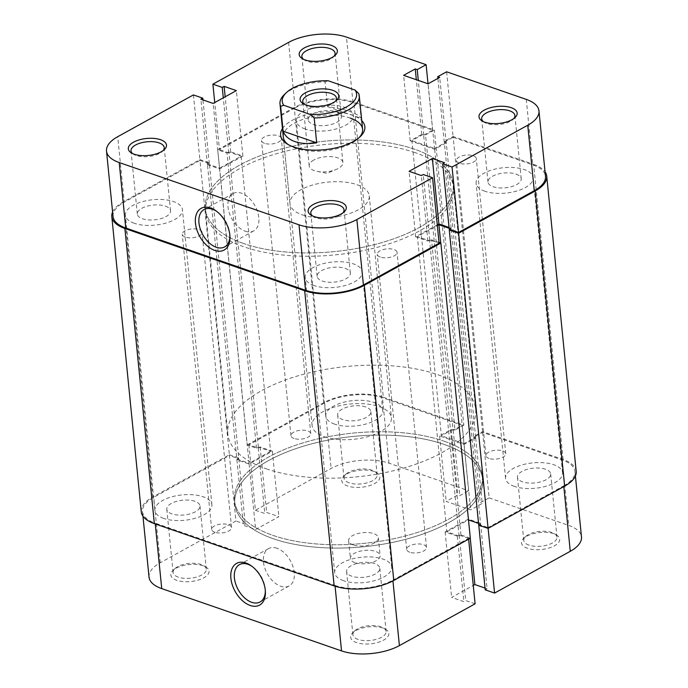 <?xml version="1.0" encoding="UTF-8"?>
<svg xmlns="http://www.w3.org/2000/svg" width="688" height="688" viewBox="0 0 688 688"><rect width="100%" height="100%" fill="white"/><g stroke="black" fill="none" stroke-linecap="round" stroke-linejoin="round"><path stroke-width="0.52" stroke-dasharray="3.44 2.58" d="M134.28 223.282A28.638 12.745 174.3 0 1 125.431 215.284A28.638 12.745 174.3 0 1 142.098 201.739A28.638 12.745 174.3 0 1 173.582 201.593A28.638 12.745 174.3 0 1 182.432 209.599A28.638 12.745 174.3 0 1 165.765 223.136A28.638 12.745 174.3 0 1 134.28 223.282M163.744 518.434A28.638 12.745 174.3 0 1 154.895 510.427A28.638 12.745 174.3 0 1 171.561 496.891A28.638 12.745 174.3 0 1 203.037 496.736A28.638 12.745 174.3 0 1 211.887 504.743A28.638 12.745 174.3 0 1 195.22 518.279A28.638 12.745 174.3 0 1 163.744 518.434M305.154 128.983A28.638 12.745 174.3 0 1 296.304 120.976A28.638 12.745 174.3 0 1 312.971 107.44A28.638 12.745 174.3 0 1 344.447 107.285A28.638 12.745 174.3 0 1 353.297 115.292A28.638 12.745 174.3 0 1 336.63 128.828A28.638 12.745 174.3 0 1 305.154 128.983M334.609 424.126A28.638 12.745 174.3 0 1 325.759 416.12A28.638 12.745 174.3 0 1 342.426 402.583A28.638 12.745 174.3 0 1 373.911 402.437A28.638 12.745 174.3 0 1 382.76 410.435A28.638 12.745 174.3 0 1 366.093 423.98A28.638 12.745 174.3 0 1 334.609 424.126M484.963 191.264A28.638 12.745 174.3 0 1 476.113 183.257A28.638 12.745 174.3 0 1 492.78 169.721A28.638 12.745 174.3 0 1 524.256 169.566A28.638 12.745 174.3 0 1 533.105 177.573A28.638 12.745 174.3 0 1 516.439 191.109A28.638 12.745 174.3 0 1 484.963 191.264M514.418 486.407A28.638 12.745 174.3 0 1 505.568 478.401A28.638 12.745 174.3 0 1 522.235 464.864A28.638 12.745 174.3 0 1 553.72 464.718A28.638 12.745 174.3 0 1 562.569 472.716A28.638 12.745 174.3 0 1 545.902 486.261A28.638 12.745 174.3 0 1 514.418 486.407M314.089 285.563A28.638 12.745 174.3 0 1 305.24 277.565A28.638 12.745 174.3 0 1 321.907 264.02A28.638 12.745 174.3 0 1 353.391 263.874A28.638 12.745 174.3 0 1 362.241 271.88A28.638 12.745 174.3 0 1 345.574 285.417A28.638 12.745 174.3 0 1 314.089 285.563M343.553 580.715A28.638 12.745 174.3 0 1 334.703 572.708A28.638 12.745 174.3 0 1 351.37 559.172A28.638 12.745 174.3 0 1 382.846 559.017A28.638 12.745 174.3 0 1 391.696 567.024A28.638 12.745 174.3 0 1 375.029 580.56A28.638 12.745 174.3 0 1 343.553 580.715M243.836 243.578A124.519 55.41 174.3 0 1 205.368 208.791A124.519 55.41 174.3 0 1 277.832 149.915A124.519 55.41 174.3 0 1 414.709 149.27A124.519 55.41 174.3 0 1 453.168 184.057A124.519 55.41 174.3 0 1 380.705 242.941A124.519 55.41 174.3 0 1 243.836 243.578A124.519 55.41 -5.7 0 0 380.705 242.941A124.519 55.41 -5.7 0 0 453.168 184.057A124.519 55.41 -5.7 0 0 414.709 149.27A124.519 55.41 -5.7 0 0 277.832 149.915A124.519 55.41 -5.7 0 0 205.368 208.791A124.519 55.41 -5.7 0 0 243.836 243.578M273.291 538.73A124.519 55.41 174.3 0 1 234.832 503.943A124.519 55.41 174.3 0 1 307.295 445.059A124.519 55.41 174.3 0 1 444.164 444.422A124.519 55.41 174.3 0 1 482.632 479.209A124.519 55.41 174.3 0 1 410.168 538.085A124.519 55.41 174.3 0 1 273.291 538.73A124.519 55.41 174.3 0 1 234.832 503.943A124.519 55.41 174.3 0 1 307.295 445.059A124.519 55.41 174.3 0 1 444.164 444.422A124.519 55.41 174.3 0 1 482.632 479.209A124.519 55.41 174.3 0 1 410.168 538.085A124.519 55.41 174.3 0 1 273.291 538.73M380.309 257.08A9.959 4.429 174.3 0 1 377.23 254.302A9.959 4.429 174.3 0 1 383.027 249.589A9.959 4.429 174.3 0 1 393.975 249.538A9.959 4.429 174.3 0 1 397.053 252.324A9.959 4.429 174.3 0 1 391.257 257.028A9.959 4.429 174.3 0 1 380.309 257.08M409.764 552.223A9.959 4.429 174.3 0 1 406.685 549.445A9.959 4.429 174.3 0 1 412.482 544.733A9.959 4.429 174.3 0 1 423.438 544.681A9.959 4.429 174.3 0 1 426.508 547.467A9.959 4.429 174.3 0 1 420.712 552.18A9.959 4.429 174.3 0 1 409.764 552.223M459.55 163.288A9.959 4.429 174.3 0 1 456.471 160.502A9.959 4.429 174.3 0 1 462.276 155.798A9.959 4.429 174.3 0 1 473.224 155.746A9.959 4.429 174.3 0 1 476.302 158.524A9.959 4.429 174.3 0 1 470.506 163.237A9.959 4.429 174.3 0 1 459.55 163.288M489.013 458.432A9.959 4.429 174.3 0 1 485.934 455.645A9.959 4.429 174.3 0 1 491.731 450.941A9.959 4.429 174.3 0 1 502.679 450.889A9.959 4.429 174.3 0 1 505.757 453.667A9.959 4.429 174.3 0 1 499.961 458.38A9.959 4.429 174.3 0 1 489.013 458.432M264.562 143.319A9.959 4.429 174.3 0 1 261.492 140.533A9.959 4.429 174.3 0 1 267.288 135.82A9.959 4.429 174.3 0 1 278.236 135.777A9.959 4.429 174.3 0 1 281.315 138.555A9.959 4.429 174.3 0 1 275.518 143.267A9.959 4.429 174.3 0 1 264.562 143.319M294.025 438.462A9.959 4.429 174.3 0 1 290.947 435.676A9.959 4.429 174.3 0 1 296.743 430.972A9.959 4.429 174.3 0 1 307.691 430.92A9.959 4.429 174.3 0 1 310.77 433.698A9.959 4.429 174.3 0 1 304.973 438.411A9.959 4.429 174.3 0 1 294.025 438.462M185.321 237.111A9.959 4.429 174.3 0 1 182.243 234.333A9.959 4.429 174.3 0 1 188.039 229.62A9.959 4.429 174.3 0 1 198.987 229.568A9.959 4.429 174.3 0 1 202.066 232.355A9.959 4.429 174.3 0 1 196.269 237.059A9.959 4.429 174.3 0 1 185.321 237.111M214.776 532.254A9.959 4.429 174.3 0 1 211.698 529.476A9.959 4.429 174.3 0 1 217.494 524.763A9.959 4.429 174.3 0 1 228.45 524.712A9.959 4.429 174.3 0 1 231.529 527.498A9.959 4.429 174.3 0 1 225.724 532.202A9.959 4.429 174.3 0 1 214.776 532.254M112.591 212.007A42.338 18.843 174.3 0 1 123.367 201.851L199.916 159.607L209.264 162.841L207.38 163.882L219.61 168.113L249.073 463.256L236.844 459.025L207.38 163.882M141.264 511.786A42.338 18.843 174.3 0 1 152.822 496.994L229.371 454.751L199.916 159.607M229.371 454.751L238.719 457.984L209.264 162.841M238.719 457.984L236.844 459.025M256.495 448.18L227.031 153.037L217.683 149.795L247.147 444.938L256.495 448.18L258.37 447.14L270.599 451.38L241.144 156.228L219.61 168.113M270.599 451.38L249.073 463.256M258.37 447.14L228.915 151.996L241.144 156.228M227.031 153.037L228.915 151.996M217.683 149.795L294.232 107.543A42.338 18.843 174.3 0 1 353.847 102.099L434.403 130.006L425.519 134.908L423.541 134.22L411.923 140.636L441.378 435.779L452.996 429.364L423.541 134.22M247.147 444.938L323.695 402.695A42.338 18.843 174.3 0 1 383.311 397.243L353.847 102.099M383.311 397.243L463.858 425.15L434.403 130.006M463.858 425.15L454.974 430.052L425.519 134.908M454.974 430.052L452.996 429.364M576.191 471.357A42.338 18.843 174.3 0 0 563.119 459.524L482.563 431.625L473.679 436.527L475.657 437.215L464.039 443.631L434.575 148.479L411.923 140.636M464.039 443.631L441.378 435.779M475.657 437.215L446.194 142.072L434.575 148.479M473.679 436.527L444.216 141.384L446.194 142.072M482.563 431.625L453.1 136.482L444.216 141.384M563.119 459.524L533.656 164.38L453.1 136.482M533.656 164.38A42.338 18.843 174.3 0 1 545.042 171.819M450.133 229.543L451.156 228.975L449.135 228.278M478.736 525.159L480.62 524.118L451.156 228.975M468.494 519.922L440.759 243.027M480.62 524.118L478.564 523.413M470.317 538.205L460.969 534.963L459.085 536.004L446.856 531.772L417.401 236.62L437.344 225.612M446.856 531.772L468.39 519.887M459.085 536.004L429.63 240.86L417.401 236.62M460.969 534.963L431.505 239.82L429.63 240.86M439.021 242.425L431.505 239.82M282.458 128.587A42.338 18.843 174.3 0 1 351.783 114.93A42.338 18.843 174.3 0 1 361.75 120.667M288.332 144.652A39.844 17.733 -5.7 0 0 289.424 145.383A39.844 17.733 -5.7 0 0 295.616 148.273A39.844 17.733 -5.7 0 0 358.242 138.52A39.844 17.733 -5.7 0 0 359.162 137.583M132.569 153.562A16.684 7.422 -5.7 0 0 133.575 154.301A16.684 7.422 -5.7 0 0 136.172 155.514A16.684 7.422 -5.7 0 0 162.394 151.429A16.684 7.422 -5.7 0 0 163.237 150.5M303.442 59.254A16.684 7.422 -5.7 0 0 304.449 60.002A16.684 7.422 -5.7 0 0 307.037 61.206A16.684 7.422 -5.7 0 0 333.259 57.121A16.684 7.422 -5.7 0 0 334.101 56.192M312.378 215.843A16.684 7.422 -5.7 0 0 313.384 216.582A16.684 7.422 -5.7 0 0 315.981 217.795A16.684 7.422 -5.7 0 0 342.203 213.71A16.684 7.422 -5.7 0 0 343.045 212.781M483.251 121.535A16.684 7.422 -5.7 0 0 484.257 122.283A16.684 7.422 -5.7 0 0 486.846 123.487A16.684 7.422 -5.7 0 0 513.067 119.402A16.684 7.422 -5.7 0 0 513.91 118.474M229.878 235.365A21.328 13.253 -118.9 0 0 229.844 234.556A21.328 13.253 -118.9 0 0 217.27 211.775A21.328 13.253 -118.9 0 0 216.6 211.319M345.187 268.406A16.684 7.422 174.3 0 1 350.347 273.067A16.684 7.422 174.3 0 1 340.629 280.953A16.684 7.422 174.3 0 1 322.294 281.039A16.684 7.422 174.3 0 1 317.134 276.378A16.684 7.422 174.3 0 1 326.852 268.492A16.684 7.422 174.3 0 1 345.187 268.406M516.06 174.098A16.684 7.422 174.3 0 1 521.212 178.76A16.684 7.422 174.3 0 1 511.502 186.646A16.684 7.422 174.3 0 1 493.158 186.732A16.684 7.422 174.3 0 1 488.007 182.071A16.684 7.422 174.3 0 1 497.716 174.184A16.684 7.422 174.3 0 1 516.06 174.098M336.251 111.817A16.684 7.422 174.3 0 1 341.403 116.478A16.684 7.422 174.3 0 1 331.693 124.365A16.684 7.422 174.3 0 1 313.35 124.451A16.684 7.422 174.3 0 1 308.198 119.789A16.684 7.422 174.3 0 1 317.908 111.903A16.684 7.422 174.3 0 1 336.251 111.817M165.378 206.125A16.684 7.422 174.3 0 1 170.538 210.786A16.684 7.422 174.3 0 1 160.82 218.672A16.684 7.422 174.3 0 1 142.485 218.758A16.684 7.422 174.3 0 1 137.325 214.097A16.684 7.422 174.3 0 1 147.043 206.211A16.684 7.422 174.3 0 1 165.378 206.125M245.306 231.22A21.328 13.253 -118.9 0 0 253.717 230.884A21.328 13.253 -118.9 0 0 257.553 211.646A21.328 13.253 -118.9 0 0 241.514 193.199A21.328 13.253 -118.9 0 0 233.103 193.534A21.328 13.253 -118.9 0 0 229.267 212.764A21.328 13.253 -118.9 0 0 245.306 231.22M415.036 152.607A124.519 55.41 -5.7 0 0 278.167 153.243A124.519 55.41 -5.7 0 0 205.703 212.128A124.519 55.41 -5.7 0 0 244.171 246.906A124.519 55.41 -5.7 0 0 381.04 246.27A124.519 55.41 -5.7 0 0 453.504 187.385A124.519 55.41 -5.7 0 0 415.036 152.607M302.264 214.845A39.844 17.733 -5.7 0 0 346.064 214.639A39.844 17.733 -5.7 0 0 369.25 195.796A39.844 17.733 -5.7 0 0 356.943 184.668A39.844 17.733 -5.7 0 0 313.143 184.874A39.844 17.733 -5.7 0 0 289.958 203.717A39.844 17.733 -5.7 0 0 302.264 214.845M446.615 71.801L453.151 137.265L532.804 164.853A41.091 18.284 174.3 0 1 545.498 176.334M288.599 42.389L295.135 107.861L219.438 149.631L214.733 102.538M350.295 118.095A39.844 17.733 -5.7 0 0 306.495 118.302A39.844 17.733 -5.7 0 0 283.31 137.136L289.958 203.717M113.047 216.522A41.091 18.284 174.3 0 1 124.261 202.16L117.725 136.697M193.423 94.918L199.959 160.39L124.261 202.16M199.959 160.39L209.307 163.624L207.432 164.664L219.653 168.895L242.89 156.073L230.669 151.833L228.786 152.874L219.438 149.631M295.135 107.861A41.091 18.284 174.3 0 1 352.996 102.572L432.649 130.161L423.765 135.072L421.787 134.384L410.168 140.799L434.618 149.262L446.237 142.855L444.259 142.167L453.151 137.265M449.23 229.233L451.113 228.192L449.058 227.479M437.267 224.847L415.647 236.784L427.876 241.015L429.751 239.983L439.107 243.217M432.649 130.161L428.022 83.781M230.669 151.833L225.174 96.784M228.786 152.874L223.29 97.816M242.89 156.073L236.362 90.61M219.653 168.895L213.125 103.432M207.432 164.664L200.896 99.201M209.307 163.624L202.951 99.906M446.237 142.855L439.709 77.391M444.259 142.167L437.895 78.389M434.618 149.262L428.091 83.798M410.168 140.799L403.632 75.327M421.787 134.384L416.335 79.731M423.765 135.072L418.313 80.419M427.876 241.015L421.34 175.552M429.751 239.983L423.223 174.52M415.647 236.784L409.111 171.321M451.113 228.192L444.577 162.729M203.08 565.785A19.178 8.531 -5.7 0 0 172.946 570.481A19.178 8.531 -5.7 0 0 176.764 580.311A19.178 8.531 -5.7 0 0 202.048 578.703A19.178 8.531 -5.7 0 0 206.065 567.179A19.178 8.531 -5.7 0 0 203.08 565.785M178.252 577.146A16.684 7.422 174.3 0 1 173.101 572.485A16.684 7.422 174.3 0 1 174.933 568.598A16.684 7.422 174.3 0 1 201.154 564.513A16.684 7.422 174.3 0 1 203.743 565.717A16.684 7.422 174.3 0 1 206.305 569.174A16.684 7.422 174.3 0 1 196.596 577.06A16.684 7.422 174.3 0 1 178.252 577.146M382.889 628.067A19.178 8.531 -5.7 0 0 352.755 632.762A19.178 8.531 -5.7 0 0 356.573 642.592A19.178 8.531 -5.7 0 0 381.857 640.984A19.178 8.531 -5.7 0 0 385.873 629.46A19.178 8.531 -5.7 0 0 382.889 628.067M358.061 639.427A16.684 7.422 174.3 0 1 352.91 634.766A16.684 7.422 174.3 0 1 354.741 630.879A16.684 7.422 174.3 0 1 380.963 626.794A16.684 7.422 174.3 0 1 383.551 627.998A16.684 7.422 174.3 0 1 386.114 631.455A16.684 7.422 174.3 0 1 376.405 639.341A16.684 7.422 174.3 0 1 358.061 639.427M373.954 471.478A19.178 8.531 -5.7 0 0 343.811 476.173A19.178 8.531 -5.7 0 0 347.638 486.003A19.178 8.531 -5.7 0 0 372.913 484.395A19.178 8.531 -5.7 0 0 376.929 472.871A19.178 8.531 -5.7 0 0 373.954 471.478M349.126 482.838A16.684 7.422 174.3 0 1 343.974 478.177A16.684 7.422 174.3 0 1 345.797 474.29A16.684 7.422 174.3 0 1 372.019 470.205A16.684 7.422 174.3 0 1 374.616 471.418A16.684 7.422 174.3 0 1 377.179 474.866A16.684 7.422 174.3 0 1 367.461 482.761A16.684 7.422 174.3 0 1 349.126 482.838M553.763 533.759A19.178 8.531 -5.7 0 0 523.62 538.455A19.178 8.531 -5.7 0 0 527.447 548.284A19.178 8.531 -5.7 0 0 552.722 546.676A19.178 8.531 -5.7 0 0 556.738 535.152A19.178 8.531 -5.7 0 0 553.763 533.759M528.934 545.12A16.684 7.422 174.3 0 1 523.774 540.458A16.684 7.422 174.3 0 1 525.606 536.571A16.684 7.422 174.3 0 1 551.828 532.486A16.684 7.422 174.3 0 1 554.425 533.699A16.684 7.422 174.3 0 1 556.988 537.147A16.684 7.422 174.3 0 1 547.27 545.042A16.684 7.422 174.3 0 1 528.934 545.12M194.842 501.268A16.684 7.422 -5.7 0 0 176.498 501.354A16.684 7.422 -5.7 0 0 166.788 509.24A16.684 7.422 -5.7 0 0 171.94 513.902A16.684 7.422 -5.7 0 0 190.284 513.816A16.684 7.422 -5.7 0 0 199.993 505.929A16.684 7.422 -5.7 0 0 194.842 501.268M365.706 406.961A16.684 7.422 -5.7 0 0 347.371 407.047A16.684 7.422 -5.7 0 0 337.653 414.933A16.684 7.422 -5.7 0 0 342.813 419.594A16.684 7.422 -5.7 0 0 361.148 419.508A16.684 7.422 -5.7 0 0 370.866 411.622A16.684 7.422 -5.7 0 0 365.706 406.961M545.515 469.242A16.684 7.422 -5.7 0 0 527.18 469.328A16.684 7.422 -5.7 0 0 517.462 477.214A16.684 7.422 -5.7 0 0 522.622 481.875A16.684 7.422 -5.7 0 0 540.957 481.789A16.684 7.422 -5.7 0 0 550.675 473.903A16.684 7.422 -5.7 0 0 545.515 469.242M374.65 563.549A16.684 7.422 -5.7 0 0 356.307 563.635A16.684 7.422 -5.7 0 0 346.597 571.522A16.684 7.422 -5.7 0 0 351.749 576.183A16.684 7.422 -5.7 0 0 370.092 576.097A16.684 7.422 -5.7 0 0 379.802 568.211A16.684 7.422 -5.7 0 0 374.65 563.549M276.954 548.259A21.328 13.253 -118.9 0 0 268.544 548.594A21.328 13.253 -118.9 0 0 264.708 567.832A21.328 13.253 -118.9 0 0 280.747 586.279A21.328 13.253 -118.9 0 0 289.158 585.944A21.328 13.253 -118.9 0 0 292.993 566.714A21.328 13.253 -118.9 0 0 276.954 548.259M443.829 441.094A124.519 55.41 174.3 0 1 482.297 475.872A124.519 55.41 174.3 0 1 409.833 534.757A124.519 55.41 174.3 0 1 272.964 535.393A124.519 55.41 174.3 0 1 234.496 500.615A124.519 55.41 174.3 0 1 306.96 441.73A124.519 55.41 174.3 0 1 443.829 441.094A124.519 55.41 -5.7 0 0 306.96 441.73A124.519 55.41 -5.7 0 0 234.496 500.615A124.519 55.41 -5.7 0 0 272.964 535.393A124.519 55.41 -5.7 0 0 409.833 534.757A124.519 55.41 -5.7 0 0 482.297 475.872A124.519 55.41 -5.7 0 0 443.829 441.094M355.008 562.698A14.938 6.648 174.3 0 1 350.398 558.518A14.938 6.648 174.3 0 1 359.093 551.458A14.938 6.648 174.3 0 1 375.519 551.38A14.938 6.648 174.3 0 1 380.129 555.551A14.938 6.648 174.3 0 1 371.434 562.621A14.938 6.648 174.3 0 1 355.008 562.698M353.236 544.939A14.938 6.648 174.3 0 1 348.627 540.768A14.938 6.648 174.3 0 1 357.321 533.699A14.938 6.648 174.3 0 1 373.747 533.621A14.938 6.648 174.3 0 1 378.357 537.801A14.938 6.648 174.3 0 1 369.662 544.862A14.938 6.648 174.3 0 1 353.236 544.939M149.038 577.129A41.091 18.284 174.3 0 1 160.252 562.775L235.95 520.997L229.414 455.533L153.725 497.312A41.091 18.284 -5.7 0 0 142.502 511.666A41.091 18.284 -5.7 0 0 155.196 523.147L155.273 523.938M248.893 444.783L255.429 510.247L331.126 468.468A41.091 18.284 174.3 0 1 388.987 463.179L468.64 490.776L462.112 425.304L382.451 397.716A41.091 18.284 -5.7 0 0 324.59 403.005L248.893 444.783L258.249 448.017L260.124 446.985L272.353 451.216L249.116 464.039L236.887 459.808L238.77 458.767L229.414 455.533M563.816 486.605L563.739 485.84L488.041 527.61L488.119 528.375M335.082 586.21L335.004 585.428L155.196 523.147M335.004 585.428A41.091 18.284 -5.7 0 0 392.865 580.139L392.943 580.896M468.64 539.134L468.562 538.369L392.865 580.139M468.562 538.369L459.214 535.126L457.331 536.167L445.11 531.927L468.347 519.105L480.568 523.336L478.693 524.376L488.041 527.61M563.739 485.84A41.091 18.284 -5.7 0 0 574.953 471.478A41.091 18.284 -5.7 0 0 562.259 459.997L482.606 432.408L473.722 437.31L475.7 437.998L464.082 444.414L439.623 435.943L451.242 429.527L453.22 430.215L462.112 425.304M255.429 510.247L264.777 513.48L266.66 512.448L278.889 516.679L255.652 529.511L243.423 525.271L245.298 524.23L235.95 520.997M482.606 432.408L489.142 497.871L480.258 502.773L482.236 503.461L470.618 509.877L446.159 501.406L457.778 494.99L459.756 495.678L468.64 490.776M489.142 497.871L568.795 525.46A41.091 18.284 174.3 0 1 581.489 536.941M485.049 588.094L487.104 588.799L485.229 589.84M475.098 603.832L465.75 600.59L463.867 601.63L451.638 597.39L473.267 585.462M480.568 523.336L487.104 588.799M478.693 524.376L478.771 525.168M468.347 519.105L470.257 538.24M445.11 531.927L451.638 597.39M457.331 536.167L463.867 601.63M459.214 535.126L465.75 600.59M451.242 429.527L457.778 494.99M453.22 430.215L459.756 495.678M439.623 435.943L446.159 501.406M464.082 444.414L470.618 509.877M475.7 437.998L482.236 503.461M473.722 437.31L480.258 502.773M236.887 459.808L243.423 525.271M238.77 458.767L245.298 524.23M249.116 464.039L255.652 529.511M272.353 451.216L278.889 516.679M260.124 446.985L266.66 512.448M258.249 448.017L264.777 513.48M265.31 590.424A21.328 13.253 -118.9 0 0 265.284 589.616A21.328 13.253 -118.9 0 0 252.711 566.835A21.328 13.253 -118.9 0 0 252.04 566.379M304.38 104.335A16.933 7.534 -5.7 0 0 305.386 105.083A16.933 7.534 -5.7 0 0 331.865 104.129A16.933 7.534 -5.7 0 0 334.626 102.159A16.933 7.534 -5.7 0 0 335.469 101.231M313.831 160.012A16.933 7.534 -5.7 0 0 309.204 165.928A16.933 7.534 -5.7 0 0 317.202 171.398A16.933 7.534 -5.7 0 0 336.148 169.506A16.933 7.534 -5.7 0 0 338.29 168.483A16.933 7.534 -5.7 0 0 342.908 162.566A16.933 7.534 -5.7 0 0 331.969 156.692A16.933 7.534 -5.7 0 0 313.831 160.012M266.316 468.82A124.519 55.41 -5.7 0 0 403.185 468.184A124.519 55.41 -5.7 0 0 475.657 409.3A124.519 55.41 -5.7 0 0 437.19 374.513A124.519 55.41 -5.7 0 0 300.321 375.158A124.519 55.41 -5.7 0 0 227.848 434.033A124.519 55.41 -5.7 0 0 266.316 468.82M324.409 436.76A39.844 17.733 -5.7 0 0 368.209 436.553A39.844 17.733 -5.7 0 0 391.403 417.711A39.844 17.733 -5.7 0 0 379.088 406.582A39.844 17.733 -5.7 0 0 335.297 406.789A39.844 17.733 -5.7 0 0 312.103 425.631A39.844 17.733 -5.7 0 0 324.409 436.76M284.35 94.566A39.844 17.733 174.3 0 1 325.08 81.829L327.557 106.683C336.071 107.732 343.432 109.315 349.633 111.439C355.739 113.58 359.557 115.868 361.097 118.302L358.62 93.448M325.08 81.829L328.167 80.754M327.557 106.683L361.097 118.302M152.822 496.994L123.367 201.851M323.695 402.695L294.232 107.543M526.268 99.39L532.804 164.853M352.996 102.572L346.46 37.109M160.252 562.775L153.725 497.312M388.987 463.179L382.451 397.716M562.259 459.997L568.795 525.46M324.59 403.005L331.126 468.468M154.895 510.427L125.431 215.284M325.759 416.12L296.304 120.976M505.568 478.401L476.113 183.257M334.703 572.708L305.24 277.565M227.848 434.033L205.703 212.128M406.685 549.445L377.23 254.302M485.934 455.645L456.471 160.502M290.947 435.676L261.492 140.533M211.698 529.476L182.243 234.333M231.529 527.498L202.066 232.355M310.77 433.698L281.315 138.555M505.757 453.667L476.302 158.524M426.508 547.467L397.053 252.324M475.657 409.3L453.504 187.385M391.696 567.024L362.241 271.88M562.569 472.716L533.105 177.573M382.76 410.435L353.297 115.292M211.887 504.743L182.432 209.599M358.242 138.52L360.22 136.628M162.394 151.429L164.38 149.545M333.259 57.121L335.245 55.238M342.203 213.71L344.189 211.827M513.067 119.402L515.054 117.519M217.27 211.775L215.903 210.795M229.844 234.556L229.938 236.233M350.347 273.067L344.026 209.823M521.212 178.76L514.899 115.515M341.403 116.478L335.09 53.234M170.538 210.786L164.226 147.542M253.717 230.884L224.666 246.915M369.25 195.796L391.403 417.711M233.103 193.534L204.052 209.565M137.325 214.097L131.012 150.853M308.198 119.789L301.886 56.545M488.007 182.071L481.695 118.826M317.134 276.378L310.821 213.134M484.257 122.283L481.935 120.821M313.384 216.582L311.071 215.129M304.449 60.002L302.127 58.54M133.575 154.301L131.262 152.848M289.424 145.383L287.111 143.93M174.933 568.598L172.946 570.481M354.741 630.879L352.755 632.762M345.797 474.29L343.811 476.173M525.606 536.571L523.62 538.455M166.788 509.24L173.101 572.485M337.653 414.933L343.974 478.177M517.462 477.214L523.774 540.458M346.597 571.522L352.91 634.766M268.544 548.594L239.493 564.624M348.627 540.768L350.398 558.518M378.357 537.801L380.129 555.551M289.158 585.944L260.107 601.974M379.802 568.211L386.114 631.455M550.675 473.903L556.988 537.147M370.866 411.622L377.179 474.866M199.993 505.929L206.305 569.174M142.958 516.181L142.502 511.666M575.409 475.993L574.953 471.478M252.711 566.835L251.344 565.863M265.284 589.616L265.379 591.293M554.425 533.699L556.738 535.152M374.616 471.418L376.929 472.871M383.551 627.998L385.873 629.46M203.743 565.717L206.065 567.179M305.386 105.083L303.064 103.621M317.202 171.398L326.963 173.316L336.148 169.506M309.204 165.928L302.789 101.575M312.103 425.631L283.31 137.136M342.908 162.566L336.484 98.212M334.626 102.159L336.613 100.276"/><path stroke-width="1.03" d="M364.305 285.305L440.853 243.062L470.317 538.205L393.768 580.457L364.305 285.305A42.338 18.843 174.3 0 1 304.689 290.757L124.881 228.476A42.338 18.843 174.3 0 1 111.809 216.643A42.338 18.843 174.3 0 1 112.591 212.007M393.768 580.457A42.338 18.843 174.3 0 1 334.153 585.901L154.344 523.62A42.338 18.843 174.3 0 1 141.264 511.786L111.809 216.643M545.042 171.819A42.338 18.843 174.3 0 1 546.736 176.214A42.338 18.843 174.3 0 1 535.178 191.006L458.629 233.249L449.281 230.016L450.133 229.543M546.736 176.214L576.191 471.357A42.338 18.843 174.3 0 1 564.633 486.149L535.178 191.006M564.633 486.149L488.084 528.393L458.629 233.249M488.084 528.393L478.736 525.159L449.281 230.016M449.135 228.278L438.927 224.744L440.759 243.027M478.564 523.413L468.494 519.922M437.344 225.612L438.927 224.744M440.853 243.062L439.021 242.425M361.75 120.667A42.338 18.843 174.3 0 1 360.22 136.628A42.338 18.843 174.3 0 1 293.69 146.991A42.338 18.843 174.3 0 1 287.111 143.93A42.338 18.843 174.3 0 1 282.458 128.587M359.162 137.583A39.844 17.733 -5.7 0 0 362.602 129.224A39.844 17.733 -5.7 0 0 350.295 118.095M160.553 139.716A19.178 8.531 174.3 0 1 164.38 149.545A19.178 8.531 174.3 0 1 134.237 154.241A19.178 8.531 174.3 0 1 131.262 152.848A19.178 8.531 174.3 0 1 135.278 141.324A19.178 8.531 174.3 0 1 160.553 139.716M163.237 150.5A16.684 7.422 -5.7 0 0 164.226 147.542A16.684 7.422 -5.7 0 0 159.066 142.88A16.684 7.422 -5.7 0 0 140.73 142.958A16.684 7.422 -5.7 0 0 131.012 150.853A16.684 7.422 -5.7 0 0 132.569 153.562M331.427 45.408A19.178 8.531 174.3 0 1 335.245 55.238A19.178 8.531 174.3 0 1 305.111 59.933A19.178 8.531 174.3 0 1 302.127 58.54A19.178 8.531 174.3 0 1 306.143 47.016A19.178 8.531 174.3 0 1 331.427 45.408M334.101 56.192A16.684 7.422 -5.7 0 0 335.09 53.234A16.684 7.422 -5.7 0 0 329.939 48.573A16.684 7.422 -5.7 0 0 311.595 48.659A16.684 7.422 -5.7 0 0 301.886 56.545A16.684 7.422 -5.7 0 0 303.442 59.254M340.362 201.997A19.178 8.531 174.3 0 1 344.189 211.827A19.178 8.531 174.3 0 1 314.046 216.522A19.178 8.531 174.3 0 1 311.071 215.129A19.178 8.531 174.3 0 1 315.087 203.605A19.178 8.531 174.3 0 1 340.362 201.997M343.045 212.781A16.684 7.422 -5.7 0 0 344.026 209.823A16.684 7.422 -5.7 0 0 338.874 205.162A16.684 7.422 -5.7 0 0 320.539 205.239A16.684 7.422 -5.7 0 0 310.821 213.134A16.684 7.422 -5.7 0 0 312.378 215.843M511.236 107.689A19.178 8.531 174.3 0 1 515.054 117.519A19.178 8.531 174.3 0 1 484.92 122.215A19.178 8.531 174.3 0 1 481.935 120.821A19.178 8.531 174.3 0 1 485.952 109.297A19.178 8.531 174.3 0 1 511.236 107.689M513.91 118.474A16.684 7.422 -5.7 0 0 514.899 115.515A16.684 7.422 -5.7 0 0 509.748 110.854A16.684 7.422 -5.7 0 0 491.404 110.94A16.684 7.422 -5.7 0 0 481.695 118.826A16.684 7.422 -5.7 0 0 483.251 121.535M210.537 207.957A23.822 14.801 61.1 0 1 215.903 210.795A23.822 14.801 61.1 0 1 229.938 236.233A23.822 14.801 61.1 0 1 214.768 250.415A23.822 14.801 61.1 0 1 195.452 223.222A23.822 14.801 61.1 0 1 210.537 207.957M216.6 211.319A21.328 13.253 -118.9 0 0 212.463 209.229A21.328 13.253 -118.9 0 0 204.052 209.565A21.328 13.253 -118.9 0 0 200.217 228.803A21.328 13.253 -118.9 0 0 216.256 247.25A21.328 13.253 -118.9 0 0 224.666 246.915A21.328 13.253 -118.9 0 0 229.878 235.365M299.013 224.821A41.091 18.284 -5.7 0 0 356.874 219.532L432.571 177.753L439.107 243.217L363.41 284.995A41.091 18.284 174.3 0 1 305.549 290.284L299.013 224.821L119.205 162.54L125.741 228.003L305.549 290.284M538.962 110.871L545.498 176.334A41.091 18.284 174.3 0 1 534.275 190.688L458.586 232.467L452.05 167.003L527.748 125.225A41.091 18.284 -5.7 0 0 538.962 110.871A41.091 18.284 -5.7 0 0 526.268 99.39L446.615 71.801L437.731 76.703L439.709 77.391L428.091 83.798L403.632 75.327L415.251 68.92L417.229 69.6L426.113 64.698L346.46 37.109A41.091 18.284 -5.7 0 0 288.599 42.389L212.902 84.168L214.733 102.538M283.129 131.202L316.678 142.82C308.396 144.102 301.155 143.706 294.954 141.616C288.848 139.44 284.909 135.966 283.129 131.202L280.652 106.348A39.844 17.733 174.3 0 1 279.99 103.854L283.31 137.136A39.844 17.733 -5.7 0 0 288.332 144.652M125.741 228.003A41.091 18.284 174.3 0 1 113.047 216.522L106.511 151.059A41.091 18.284 -5.7 0 0 119.205 162.54M458.586 232.467L449.23 229.233L442.702 163.77L444.577 162.729L432.348 158.489L409.111 171.321L421.34 175.552L423.223 174.52L432.571 177.753M449.058 227.479L438.884 223.961L437.267 224.847M452.05 167.003L442.702 163.77M106.511 151.059A41.091 18.284 -5.7 0 1 117.725 136.697L193.423 94.918L202.771 98.16L200.896 99.201L213.125 103.432L236.362 90.61L224.133 86.37L222.25 87.41L212.902 84.168M428.022 83.781L426.113 64.698M225.174 96.784L224.133 86.37M223.29 97.816L222.25 87.41M202.951 99.906L202.771 98.16M437.895 78.389L437.731 76.703M416.335 79.731L415.251 68.92M418.313 80.419L417.229 69.6M438.884 223.961L432.348 158.489M250.208 605.474A23.822 14.801 61.1 0 1 230.893 578.29A23.822 14.801 61.1 0 1 245.977 563.016A23.822 14.801 61.1 0 1 251.344 565.863A23.822 14.801 61.1 0 1 265.379 591.293A23.822 14.801 61.1 0 1 250.208 605.474M252.04 566.379A21.328 13.253 -118.9 0 0 247.904 564.289A21.328 13.253 -118.9 0 0 239.493 564.624A21.328 13.253 -118.9 0 0 235.657 583.863A21.328 13.253 -118.9 0 0 251.696 602.31A21.328 13.253 -118.9 0 0 260.107 601.974A21.328 13.253 -118.9 0 0 265.31 590.424M488.119 528.375L494.577 593.082L570.275 551.303L563.816 486.605M155.273 523.938L161.732 588.61L341.54 650.891L335.082 586.21M161.732 588.61A41.091 18.284 174.3 0 1 149.038 577.129L142.958 516.181M575.409 475.993L581.489 536.941A41.091 18.284 174.3 0 1 570.275 551.303M478.771 525.168L485.229 589.84L494.577 593.082M473.267 585.462L474.875 584.568L485.049 588.094M392.943 580.896L399.401 645.611L475.098 603.832L468.64 539.134M399.401 645.611A41.091 18.284 174.3 0 1 341.54 650.891M470.257 538.24L474.875 584.568M333.439 102.538A19.427 8.643 174.3 0 1 303.064 103.621A19.427 8.643 174.3 0 1 305.386 92.82A19.427 8.643 174.3 0 1 330.618 89.707A19.427 8.643 174.3 0 1 336.613 100.276A19.427 8.643 174.3 0 1 333.439 102.538M335.469 101.231A16.933 7.534 -5.7 0 0 336.484 98.212A16.933 7.534 -5.7 0 0 325.544 92.338A16.933 7.534 -5.7 0 0 307.407 95.658A16.933 7.534 -5.7 0 0 302.789 101.575A16.933 7.534 -5.7 0 0 304.38 104.335M355.085 90.076L328.167 80.754A37.358 16.624 -5.7 0 0 286.337 92.674A37.358 16.624 -5.7 0 0 283.748 105.273L310.658 114.595A37.358 16.624 -5.7 0 0 346.382 107.018A37.358 16.624 -5.7 0 0 355.085 90.076L358.62 93.448A39.844 17.733 174.3 0 1 359.282 95.942A39.844 17.733 174.3 0 1 314.192 117.966L316.678 142.82M279.99 103.854A39.844 17.733 174.3 0 1 284.35 94.566L286.337 92.674M280.652 106.348L283.748 105.273M310.658 114.595L314.192 117.966M154.344 523.62L124.881 228.476M334.153 585.901L304.689 290.757M356.874 219.532L363.41 284.995M534.275 190.688L527.748 125.225M362.602 129.224L359.282 95.942"/></g></svg>
